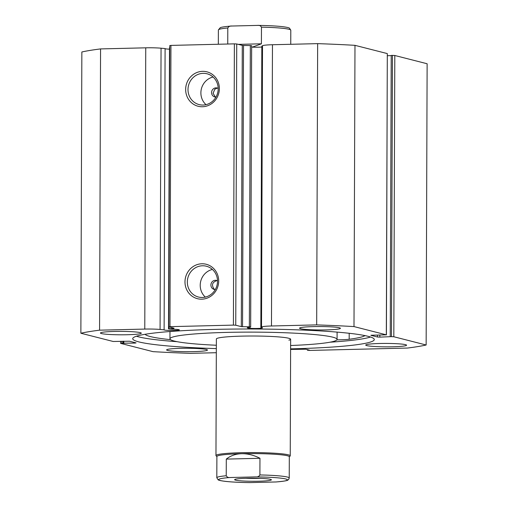 <?xml version="1.0" encoding="UTF-8"?>
<svg xmlns="http://www.w3.org/2000/svg" width="508" height="508" viewBox="0 0 508 508"><rect width="100%" height="100%" fill="white"/><g stroke="black" fill="none" stroke-linecap="round" stroke-linejoin="round"><path stroke-width="0.76" d="M288.9 340.182A37.135 3.105 -179.8 0 0 290.646 339.249A37.135 3.105 -179.8 0 0 259.213 336.067A37.135 3.105 -179.8 0 0 218.123 338.049A37.135 3.105 -179.8 0 0 216.37 338.988L215.964 455.555A37.135 3.105 0.2 0 1 241.389 452.698A37.135 3.105 0.2 0 1 290.239 455.816A37.135 3.105 0.2 0 1 290.106 456.076L289.306 456.87M290.627 345.51A83.56 6.991 -179.8 0 0 333.134 341.516A83.56 6.991 -179.8 0 0 337.071 339.408A83.56 6.991 -179.8 0 0 266.344 332.251A83.56 6.991 -179.8 0 0 173.888 336.721A83.56 6.991 -179.8 0 0 169.951 338.823A83.56 6.991 -179.8 0 0 216.351 345.25M168.986 326.904L168.98 328.778L168.51 328.866L171.945 329.228A7.614 0.635 -179.8 0 1 178.949 329.692A7.614 0.635 -179.8 0 1 179.343 329.889A7.614 0.635 -179.8 0 1 172.942 330.498A7.614 0.635 -179.8 0 1 164.503 330.041A7.614 0.635 -179.8 0 1 164.116 329.838A7.614 0.635 -179.8 0 1 164.116 329.819L165.1 48.565L161.055 48.197A14.681 1.226 0.2 0 0 145.752 47.822L100.559 48.92A183.833 15.38 0.2 0 0 81.852 51.981L80.874 333.235L113.201 341.484L129.527 341.217L136.087 342.894L134.906 343.084L134.912 342.589M165.1 48.603A7.614 0.635 -179.8 0 0 165.481 48.787A7.614 0.635 -179.8 0 0 169.488 49.181M261.823 47.003A7.614 0.635 0.2 0 1 251.644 47.104M370.935 335.242L386.321 334.835L354 326.58A183.833 15.38 -179.8 0 0 316.675 324.891L271.475 325.99A14.681 1.226 -179.8 0 0 261.525 326.981L260.845 327.463A7.614 0.635 0.2 0 1 262.103 327.666A7.614 0.635 0.2 0 1 262.49 327.87A7.614 0.635 0.2 0 1 256.096 328.473A7.614 0.635 0.2 0 1 247.65 328.016A7.614 0.635 0.2 0 1 247.263 327.812A7.614 0.635 0.2 0 1 250.146 327.323L250.666 326.949L249.352 326.815L241.306 326.638L235.75 325.222L233.401 325.114L169.964 326.657L168.789 326.854L173.958 328.168M202.451 106.743A17.761 16.796 104.3 0 1 185.655 89.452A17.761 16.796 104.3 0 1 202.571 71.342A17.761 16.796 104.3 0 1 219.367 88.633A17.761 16.796 104.3 0 1 202.451 106.743M203.149 73.343A15.907 15.037 -75.7 0 0 188.138 87.503A15.907 15.037 -75.7 0 0 199.161 104.604A15.907 15.037 -75.7 0 0 203.041 105.042A15.907 15.037 -75.7 0 0 218.053 90.881A15.907 15.037 -75.7 0 0 207.029 73.781A15.907 15.037 -75.7 0 0 203.149 73.343M201.778 299.18A17.761 16.796 104.3 0 1 184.982 281.889A17.761 16.796 104.3 0 1 201.898 263.779A17.761 16.796 104.3 0 1 218.694 281.07A17.761 16.796 104.3 0 1 201.778 299.18M202.482 265.779A15.907 15.037 -75.7 0 0 187.465 279.94A15.907 15.037 -75.7 0 0 198.488 297.04A15.907 15.037 -75.7 0 0 202.368 297.478A15.907 15.037 -75.7 0 0 217.386 283.318A15.907 15.037 -75.7 0 0 206.356 266.217A15.907 15.037 -75.7 0 0 202.482 265.779M214.821 289.528L214.128 289.058C211.309 285.051 212.198 282.251 216.789 280.664M217.513 280.854A4.642 4.388 -75.7 0 0 210.941 284.423A4.642 4.388 -75.7 0 0 215.297 289.541M217.164 88.151L214.821 89.218L213.081 93.313L215.354 96.984M218.186 88.417A4.642 4.388 -75.7 0 0 211.614 91.986A4.642 4.388 -75.7 0 0 215.97 97.104M212.395 269.45A15.907 15.037 -75.7 0 0 200.736 281.197A15.907 15.037 -75.7 0 0 205.34 297.097M213.068 77.013A15.907 15.037 -75.7 0 0 201.409 88.76A15.907 15.037 -75.7 0 0 206.007 104.661M136.474 336.207A120.79 10.109 -179.8 0 0 138.9 336.912A120.79 10.109 -179.8 0 0 177.108 341.681M290.614 348.863A120.79 10.109 -179.8 0 0 374.301 339.541A120.79 10.109 -179.8 0 0 368.135 336.328A120.79 10.109 -179.8 0 0 234.232 329.07A120.79 10.109 -179.8 0 0 132.721 338.696A120.79 10.109 -179.8 0 0 138.887 341.909A120.79 10.109 -179.8 0 0 216.338 348.602M366.77 345.611A20.428 1.708 -179.8 0 0 389.414 346.837A20.428 1.708 -179.8 0 0 406.578 345.211A20.428 1.708 -179.8 0 0 405.536 344.665A20.428 1.708 -179.8 0 0 382.892 343.44A20.428 1.708 -179.8 0 0 365.728 345.065A20.428 1.708 -179.8 0 0 366.77 345.611M167.653 350.457A20.428 1.708 -179.8 0 0 190.297 351.682A20.428 1.708 -179.8 0 0 207.461 350.056A20.428 1.708 -179.8 0 0 206.419 349.51A20.428 1.708 -179.8 0 0 183.775 348.285A20.428 1.708 -179.8 0 0 166.611 349.917A20.428 1.708 -179.8 0 0 167.653 350.457M300.596 328.72A20.428 1.708 -179.8 0 0 323.24 329.946A20.428 1.708 -179.8 0 0 340.404 328.32A20.428 1.708 -179.8 0 0 339.363 327.774A20.428 1.708 -179.8 0 0 316.719 326.549A20.428 1.708 -179.8 0 0 299.555 328.174A20.428 1.708 -179.8 0 0 300.596 328.72M101.479 333.565A20.428 1.708 -179.8 0 0 124.123 334.791A20.428 1.708 -179.8 0 0 141.287 333.165A20.428 1.708 -179.8 0 0 140.246 332.619A20.428 1.708 -179.8 0 0 117.602 331.394A20.428 1.708 -179.8 0 0 100.438 333.026A20.428 1.708 -179.8 0 0 101.479 333.565M168.98 328.778L173.958 328.397M80.874 333.235A183.833 15.38 -179.8 0 1 99.574 330.175L144.774 329.076A14.681 1.226 0.2 0 1 160.071 329.451L164.116 329.819M121.876 341.243L121.869 343.205L134.906 343.084M121.869 343.205L120.694 343.395L153.022 351.65A183.833 15.38 -179.8 0 0 190.348 353.346L216.325 352.711M426.149 345.002L393.821 336.747L391.471 336.639L392.455 55.391L394.799 55.493L427.126 63.748L426.149 345.002A183.833 15.38 -179.8 0 1 407.441 348.056L310.172 350.425L307.416 350.215L309.531 350.164L305.841 349.225L290.608 349.428M379.851 334.962L379.838 337.121L391.471 336.639M379.838 337.121L377.495 337.014L377.501 335.02M370.935 335.344L377.495 337.014M168.789 326.854L169.774 45.599L170.948 45.409L169.964 326.657M233.401 325.114L234.385 43.859L170.948 45.409M234.385 43.859L236.728 43.967L235.75 325.222M241.306 326.638L242.291 45.39L236.728 43.967M242.291 45.39L243.529 45.479L242.545 326.727M249.352 326.815L250.336 45.568L243.529 45.479M250.336 45.568L251.651 45.695L250.654 326.93M386.321 334.835L387.306 53.581L354.978 45.333A183.833 15.38 0.2 0 0 317.652 43.637L272.459 44.736A14.681 1.226 -179.8 0 0 262.509 45.726L261.83 46.215L260.845 327.463M387.306 53.581L386.417 334.886M391.217 55.613L387.394 55.709M392.455 55.391L391.224 55.416L390.239 336.671M99.574 330.175L100.559 48.92M354 326.58L354.978 45.333M317.652 43.637L316.675 324.891M123.812 341.192L123.806 343.357M123.114 341.211L123.101 343.173M307.416 349.625L307.416 350.215M329.889 342.214A120.79 10.109 -179.8 0 0 370.561 337.026M247.218 478.263A18.383 1.537 -179.8 0 0 234.702 479.552A18.383 1.537 -179.8 0 0 258.813 481.222A18.383 1.537 -179.8 0 0 271.336 479.679A18.383 1.537 -179.8 0 0 247.218 478.263M260.223 478.352A15.786 1.321 0.2 0 1 258.007 478.422A15.786 1.321 0.2 0 1 245.821 478.301M241.681 453.701A36.208 3.029 0.2 0 1 289.306 456.743L289.236 478.022A36.208 3.029 -179.8 0 0 259.899 474.942L259.963 458.286C253.771 455.111 247.675 453.587 241.681 453.701C235.699 453.873 230.575 455.676 226.295 459.105L226.238 475.761A36.208 3.029 -179.8 0 0 216.814 477.768L216.891 456.489A36.208 3.029 0.2 0 1 241.681 453.701M290.747 44.291L290.798 30.232A36.208 3.029 -179.8 0 0 261.468 27.159L261.404 43.809L252.324 47.142M227.743 44.025L227.8 27.978A36.208 3.029 -179.8 0 0 218.376 29.978L220.256 27.686C220.612 27.546 221.653 26.841 231.286 26.054L231.781 26.029C229.978 25.857 228.651 26.505 227.8 27.978M261.468 27.159C260.623 25.73 259.296 25.146 257.499 25.406L231.781 26.029M290.798 30.232L289.484 28.188C288.969 27.667 286.366 27.127 281.68 26.568C275.463 25.914 267.526 25.521 257.867 25.4L257.499 25.406M261.404 43.809L238.309 44.374M216.891 456.616L216.097 455.822A37.135 3.105 0.2 0 1 215.964 455.555M259.899 474.942C259.048 476.409 257.721 477.063 255.924 476.891A34.354 2.877 0.2 0 1 285.617 478.949A34.354 2.877 0.2 0 1 275.831 481.971L250.114 482.594A34.354 2.877 0.2 0 1 220.421 480.536A34.354 2.877 0.2 0 1 230.207 477.514C228.403 477.774 227.076 477.19 226.238 475.761M216.814 477.768L218.129 479.812C218.643 480.333 221.24 480.873 225.933 481.432C232.15 482.086 240.087 482.479 249.746 482.6L250.114 482.594M275.831 481.971L276.327 481.946C290.284 480.663 287.122 480.073 288.633 479.495L289.236 478.022M259.963 458.286L226.295 459.105M255.924 476.891L230.207 477.514M349.174 339.261L349.199 333.28L349.174 339.261A110.573 9.252 -179.8 0 0 365.023 335.617M145.078 334.283A110.573 9.252 -179.8 0 0 150.603 336.626A110.573 9.252 -179.8 0 0 170.567 339.674M336.906 339.846A17.094 1.429 -179.8 0 0 349.167 339.261M394.799 55.493L393.821 336.747M144.774 329.076L145.752 47.822M271.475 325.99L272.459 44.736M261.525 326.981L262.509 45.726M160.071 329.451L161.055 48.197M169.977 331.527L169.951 338.823M337.096 332.111L337.071 339.408M120.599 343.351L120.606 341.268M168.51 328.866L169.494 47.612M250.666 326.949L251.651 45.695M290.646 339.249L290.239 455.816M218.332 44.253L218.376 29.978"/></g></svg>
